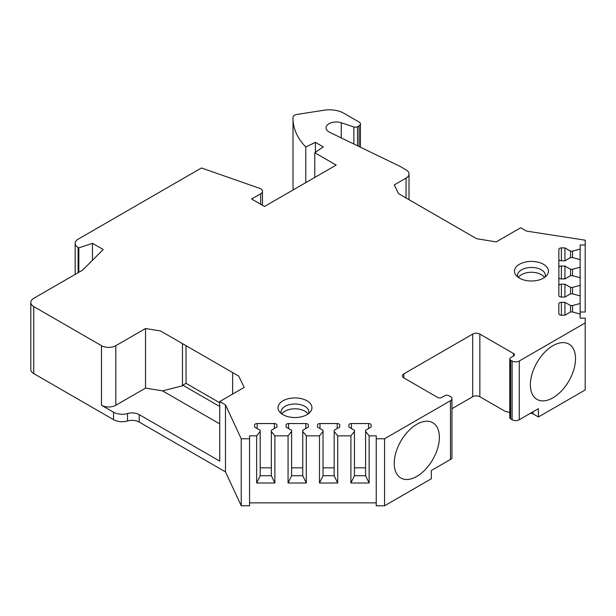 <?xml version="1.0" encoding="UTF-8"?>
<svg xmlns="http://www.w3.org/2000/svg" width="616" height="616" viewBox="0 0 616 616"><rect width="100%" height="100%" fill="white"/><g stroke="black" fill="none" stroke-linecap="round" stroke-linejoin="round"><path stroke-width="0.92" d="M580.133 312.004L585.2 312.004L585.2 240.178L526.464 231.092L520.705 227.766L496.242 241.888L476.638 238.731L398.475 193.609L394.263 184.923L406.044 178.116A10.133 5.852 0 0 0 409.016 173.981A10.133 5.852 0 0 0 406.044 169.847L400.246 166.489L329.691 132.317A10.133 5.852 0 0 1 326.072 127.835A10.133 5.852 0 0 1 341.272 122.769L353.877 126.965A3.042 1.756 0 0 0 357.542 126.688L359.113 125.779A4.558 2.633 0 0 0 360.445 123.916A4.558 2.633 0 0 0 359.113 122.06L343.828 113.236A20.266 11.704 0 0 0 324.247 110.202L296.804 114.453A5.067 2.926 0 0 0 293.054 117.209A101.347 58.512 0 0 0 293.024 118.58A101.347 58.512 0 0 0 305.775 146.993L315.4 142.334L323.277 146.885L314.776 152.73L336.174 165.088L264.518 206.46L251.621 199.014L260.684 193.778A6.083 3.511 0 0 0 262.462 191.299A6.083 3.511 0 0 0 259.536 188.296L201.455 167.983L78.124 239.185A10.133 5.852 0 0 0 75.16 243.32A10.133 5.852 0 0 0 78.124 247.463L78.833 247.863L92.462 243.32L103.211 249.526L82.652 270.085L33.765 298.306A10.133 5.852 0 0 0 30.8 302.448A10.133 5.852 0 0 0 33.765 306.583L101.486 345.676A10.133 5.852 0 0 0 115.823 345.676L115.823 405.259A10.133 5.852 180 0 1 101.486 405.259L113.521 412.204A12.158 7.022 0 0 0 127.535 413.528A10.133 5.852 180 0 1 128.22 413.351A10.133 5.852 180 0 1 139.216 414.63L139.216 422.075A10.133 5.852 0 0 0 128.22 420.797A10.133 5.852 0 0 0 127.535 420.974A12.158 7.022 180 0 1 113.521 419.65L113.521 412.204M585.2 244.983L580.133 244.983L580.133 249.08L572.534 251.128L570.508 251.128L564.934 247.909L561.384 247.909A2.533 1.463 0 0 0 558.851 249.372L558.851 259.321A2.533 1.463 0 0 0 561.384 260.784L564.934 260.784L570.508 257.565L572.534 257.565L580.133 259.606L580.133 267.221L572.534 269.261L570.508 269.261L564.934 266.043L561.384 266.043A2.533 1.463 0 0 0 558.851 267.506L558.851 277.454A2.533 1.463 0 0 0 561.384 278.917L564.934 278.917L570.508 275.699L572.534 275.699L580.133 277.747L580.133 285.354L572.534 287.403L570.508 287.403L564.934 284.184L561.384 284.184A2.533 1.463 0 0 0 558.851 285.647L558.851 295.595A2.533 1.463 0 0 0 561.384 297.058L564.934 297.058L570.508 293.84L572.534 293.84L580.133 295.888L580.133 303.495L572.534 305.544L570.508 305.544L564.934 302.325L561.384 302.325A2.533 1.463 0 0 0 558.851 303.788L558.851 313.729A2.533 1.463 0 0 0 561.384 315.192L564.934 315.192L570.508 311.973L572.534 311.973L580.133 314.021L580.133 318.118L585.2 318.118L585.2 322.923L519.273 360.991L519.273 419.735A5.067 2.926 180 0 1 512.104 419.735L510.672 418.911A3.042 1.756 180 0 1 510.371 418.703L509.778 418.041L509.778 358.92A3.042 1.756 0 0 0 510.672 360.16L510.672 418.911M510.672 360.16L512.104 360.991A5.067 2.926 0 0 0 519.273 360.991M403.896 373.812L403.896 377.947A5.067 2.926 0 0 1 402.41 375.883A5.067 2.926 0 0 1 403.896 373.812L472.695 334.095A5.067 2.926 180 0 1 479.856 334.095L513.536 353.538A3.042 1.756 180 0 1 514.429 354.785A3.042 1.756 180 0 1 513.536 356.025L510.672 357.68A3.042 1.756 0 0 0 509.778 358.92M403.896 377.947L437.576 397.397A3.042 1.756 180 0 0 441.88 397.397L444.744 395.742A3.042 1.756 0 0 1 449.041 395.742L450.481 396.565A5.067 2.926 0 0 1 451.959 398.637A5.067 2.926 0 0 1 450.481 400.708L384.546 438.769L376.23 438.769L376.23 435.843L369.13 435.843L365.588 431.454L365.588 430.284L371.163 427.065L371.163 425.017A2.533 1.463 0 0 0 368.63 423.554L351.397 423.554A2.533 1.463 0 0 0 348.864 425.017L348.864 427.065L354.439 430.284L354.439 431.454L350.897 435.843L337.714 435.843L334.172 431.454L334.172 430.284L339.747 427.065L339.747 425.017A2.533 1.463 0 0 0 337.214 423.554L319.981 423.554A2.533 1.463 0 0 0 317.448 425.017L317.448 427.065L323.023 430.284L323.023 431.454L319.481 435.843L306.298 435.843L302.756 431.454L302.756 430.284L308.331 427.065L308.331 425.017A2.533 1.463 0 0 0 305.798 423.554L288.565 423.554A2.533 1.463 0 0 0 286.032 425.017L286.032 427.065L291.607 430.284L291.607 431.454L288.065 435.843L274.882 435.843L271.34 431.454L271.34 430.284L276.907 427.065L276.907 425.017A2.533 1.463 0 0 0 274.374 423.554L257.149 423.554A2.533 1.463 0 0 0 254.616 425.017L254.616 427.065L260.191 430.284L260.191 431.454L256.641 435.843L249.549 435.843L249.549 438.769L241.226 438.769L225.487 404.858L219.727 401.532L244.19 387.41L238.723 376.091L160.56 330.961L145.522 328.528L115.823 345.676M306.976 400.808A16.979 9.802 0 0 0 285.347 399.668A16.979 9.802 0 0 0 279.479 411.742A16.979 9.802 0 0 0 282.967 414.668A16.979 9.802 0 0 0 310.472 411.742A16.979 9.802 0 0 0 306.976 400.808M519.45 278.139A16.979 9.802 180 0 1 515.962 275.206A16.979 9.802 180 0 1 521.829 263.132A16.979 9.802 180 0 1 543.458 264.279A16.979 9.802 180 0 1 546.954 275.206A16.979 9.802 180 0 1 519.45 278.139M308.662 413.528A13.937 8.046 180 0 0 308.909 412.042A13.937 8.046 180 0 0 304.828 406.352A13.937 8.046 0 0 0 289.643 404.604A13.937 8.046 0 0 0 281.035 412.042A13.937 8.046 0 0 0 281.281 413.528M281.928 414.014A13.937 8.046 0 0 1 304.828 411.149A13.937 8.046 180 0 1 308.015 414.014M517.763 277A13.937 8.046 180 0 1 517.517 275.506A13.937 8.046 180 0 1 526.118 268.075A13.937 8.046 180 0 1 541.31 269.816A13.937 8.046 0 0 1 545.391 275.506A13.937 8.046 0 0 1 545.145 277M544.498 277.477A13.937 8.046 0 0 0 541.31 274.62A13.937 8.046 180 0 0 518.41 277.477M30.8 302.448L30.8 369.469A10.133 5.852 0 0 0 33.765 373.604L113.521 419.65M145.522 328.528L145.522 388.111L115.823 405.259M219.727 406.498L182.821 385.192L182.467 385.809L182.467 343.613L160.56 330.961M182.467 385.809L162.555 390.867L145.522 388.111M232.625 394.086L232.625 372.572L238.723 376.091M219.727 401.532L219.727 461.115L139.216 414.63M225.487 404.858L225.487 471.887L139.216 422.075M249.549 438.769L249.549 505.798L241.226 505.798L225.487 471.887M376.23 502.872L249.549 502.872M451.959 398.637L451.959 457.388A5.067 2.926 180 0 1 450.481 459.459L431.346 470.501L431.346 478.778L384.546 505.798L376.23 505.798L376.23 438.769M530.576 413.213L533.063 413.883L533.063 411.781M585.2 322.923L585.2 389.951L538.407 416.963L533.063 413.883M293.024 118.58L293.024 185.609A101.347 58.512 0 0 0 293.285 189.851M241.226 505.798L241.226 438.769M384.546 505.798L384.546 438.769M274.882 435.843L274.882 483.006L256.641 483.006L256.641 435.843M288.065 435.843L288.065 483.006L306.298 483.006L302.756 475.721L291.607 475.721L288.065 483.006M306.298 435.843L306.298 483.006M319.481 435.843L319.481 483.006L337.714 483.006L334.172 475.721L323.023 475.721L319.481 483.006M337.714 435.843L337.714 483.006M350.897 435.843L350.897 483.006L369.13 483.006L365.588 475.721L354.439 475.721L350.897 483.006M369.13 435.843L369.13 483.006M274.882 483.006L271.34 475.721L260.191 475.721L256.641 483.006M271.34 467.829L260.191 467.829M260.191 431.454L260.191 475.721M254.616 425.017L254.616 427.065M276.907 425.017L276.907 427.065M271.34 431.454L271.34 475.721M291.607 431.454L291.607 475.721M302.756 467.829L291.607 467.829M286.032 425.017L286.032 427.065M308.331 425.017L308.331 427.065M302.756 431.454L302.756 475.721M323.023 431.454L323.023 475.721M334.172 467.829L323.023 467.829M317.448 425.017L317.448 427.065M339.747 425.017L339.747 427.065M334.172 431.454L334.172 475.721M354.439 431.454L354.439 475.721M365.588 467.829L354.439 467.829M348.864 425.017L348.864 427.065M371.163 425.017L371.163 427.065M365.588 431.454L365.588 475.721M538.407 416.963L538.407 408.693L519.273 419.735M530.376 384.777A31.924 18.434 120 0 0 536.99 399.391A31.924 18.434 120 0 0 561.592 390.837A31.924 18.434 120 0 0 575.529 358.712A31.924 18.434 120 0 0 568.914 344.098A31.924 18.434 120 0 0 544.313 352.652A31.924 18.434 120 0 0 530.376 384.777M394.225 463.386A31.924 18.434 120 0 0 400.831 478.001A31.924 18.434 120 0 0 425.433 469.446A31.924 18.434 120 0 0 439.37 437.322A31.924 18.434 120 0 0 432.755 422.707A31.924 18.434 120 0 0 408.162 431.262A31.924 18.434 120 0 0 394.225 463.386M451.959 408.701L472.695 396.735A5.067 2.926 180 0 1 479.856 396.735L504.943 411.218L509.778 412.512M580.133 303.495L580.133 314.021M580.133 285.354L580.133 295.888M580.133 267.221L580.133 277.747M580.133 249.08L580.133 259.606M564.934 302.325L564.934 315.192M570.508 305.544L570.508 311.973M572.534 305.544L572.534 311.973M558.851 285.647L558.851 267.506M564.934 284.184L564.934 297.058M570.508 287.403L570.508 293.84M572.534 287.403L572.534 293.84M564.934 266.043L564.934 278.917M570.508 269.261L570.508 275.699M572.534 269.261L572.534 275.699M558.851 249.372L558.851 295.595M564.934 247.909L564.934 260.784M570.508 251.128L570.508 257.565M572.534 251.128L572.534 257.565M305.775 146.993L305.775 182.644M315.4 142.334L315.4 152.306M314.776 152.73L314.776 177.439M78.833 247.863L78.833 272.295M92.462 243.32L92.462 260.275M219.727 423.877L162.555 390.867M219.727 402.772L186.047 383.329L182.821 385.192M186.047 345.676L186.047 383.329M33.765 373.604L33.765 306.583M101.486 345.676L101.486 405.259M127.535 413.528L127.535 420.974M257.149 423.554L257.149 428.528M274.374 423.554L274.374 428.528M288.565 423.554L288.565 428.528M305.798 423.554L305.798 428.528M319.981 423.554L319.981 428.528M337.214 423.554L337.214 428.528M351.397 423.554L351.397 428.528M368.63 423.554L368.63 428.528M450.481 459.459L450.481 400.708M512.104 360.991L512.104 419.735M472.695 334.095L472.695 396.735M479.856 334.095L479.856 396.735M513.536 356.025L513.536 353.538M561.384 302.325L561.384 315.192M561.384 284.184L561.384 297.058M561.384 266.043L561.384 278.917M561.384 247.909L561.384 260.784M359.113 125.779L359.113 146.562M357.542 126.688L357.542 145.807M260.684 193.778L260.684 204.243M78.124 247.463L78.124 272.695M353.877 126.965L353.877 144.029M341.272 122.769L341.272 137.922M406.044 197.975L406.044 178.116M299.83 502.872L290.121 502.872M360.445 147.216L360.445 123.916M262.462 205.274L262.462 191.299M75.16 274.413L75.16 243.32M409.016 199.692L409.016 173.981"/></g></svg>
